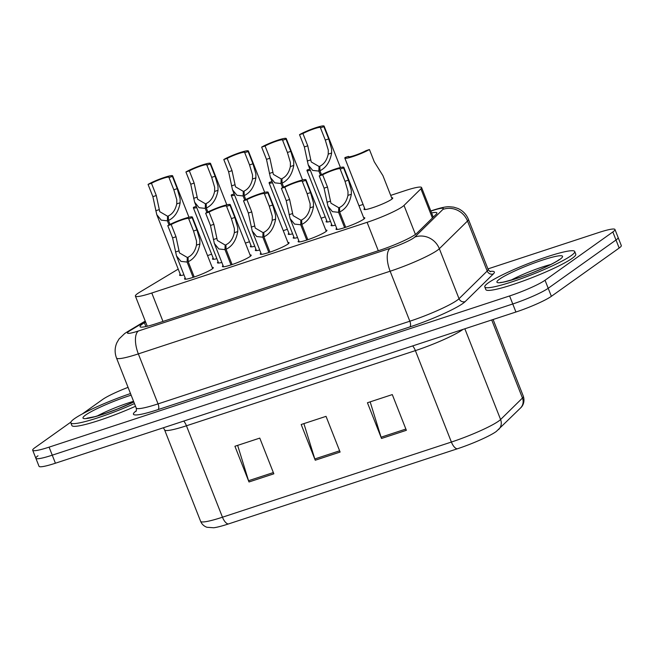 <?xml version="1.0" encoding="UTF-8"?>
<svg xmlns="http://www.w3.org/2000/svg" width="654" height="654" viewBox="0 0 654 654"><rect width="100%" height="100%" fill="white"/><g stroke="black" fill="none" stroke-linecap="round" stroke-linejoin="round"><path stroke-width="0.98" d="M391.623 197.737A15.467 1.856 158.5 0 1 392.76 197.982A15.467 1.856 158.5 0 1 391.623 199.306A15.467 1.856 158.5 0 1 375.821 206.607A15.467 1.856 158.5 0 1 363.976 209.321A15.467 1.856 158.5 0 1 364.646 208.364M250.057 254.954A15.467 1.856 158.5 0 1 251.193 255.199A15.467 1.856 158.5 0 1 250.049 256.515A15.467 1.856 158.5 0 1 234.255 263.815A15.467 1.856 158.5 0 1 222.409 266.538A15.467 1.856 158.5 0 1 223.071 265.581M287.923 242.52A15.467 1.856 158.5 0 1 289.06 242.765A15.467 1.856 158.5 0 1 287.915 244.081A15.467 1.856 158.5 0 1 272.121 251.389A15.467 1.856 158.5 0 1 260.276 254.104A15.467 1.856 158.5 0 1 260.938 253.147M325.79 230.085A15.467 1.856 158.5 0 1 326.926 230.331A15.467 1.856 158.5 0 1 325.79 231.655A15.467 1.856 158.5 0 1 309.988 238.955A15.467 1.856 158.5 0 1 298.142 241.669A15.467 1.856 158.5 0 1 298.804 240.713M363.657 217.651A15.467 1.856 158.5 0 1 364.793 217.905A15.467 1.856 158.5 0 1 363.657 219.221A15.467 1.856 158.5 0 1 347.854 226.521A15.467 1.856 158.5 0 1 336.009 229.235A15.467 1.856 158.5 0 1 336.671 228.279M212.182 267.388A15.467 1.856 158.5 0 1 213.318 267.633A15.467 1.856 158.5 0 1 212.182 268.949A15.467 1.856 158.5 0 1 196.38 276.25A15.467 1.856 158.5 0 1 184.542 278.972A15.467 1.856 158.5 0 1 185.205 278.015M178.223 269.113L139.743 292.191A28.997 3.483 -21.5 0 0 137.528 293.621A28.997 3.483 -21.5 0 0 135.394 296.09A28.997 3.483 -21.5 0 0 151.785 293.008L367.098 222.319A28.997 3.483 -21.5 0 0 404.008 205.43L420.898 188.818A28.997 3.483 -21.5 0 0 421.577 187.535A28.997 3.483 -21.5 0 0 405.186 190.625L390.691 195.382M211.626 254.185A28.997 3.483 -21.5 0 0 207.555 255.624M363.093 204.44L358.981 205.789M325.226 216.875L321.114 218.223M287.359 229.309L283.247 230.658M249.493 241.735L245.381 243.092M254.749 246.264A15.467 1.856 158.5 0 1 250.376 246.623A15.467 1.856 158.5 0 1 251.038 245.667M292.616 233.83A15.467 1.856 158.5 0 1 288.242 234.189A15.467 1.856 158.5 0 1 288.904 233.233M330.491 221.404A15.467 1.856 158.5 0 1 326.109 221.755A15.467 1.856 158.5 0 1 326.771 220.799M216.883 258.698A15.467 1.856 158.5 0 1 212.509 259.049A15.467 1.856 158.5 0 1 213.171 258.101M221.837 262.442A15.467 1.856 158.5 0 1 217.463 262.794A15.467 1.856 158.5 0 1 218.125 261.837M259.703 250.008A15.467 1.856 158.5 0 1 255.33 250.359A15.467 1.856 158.5 0 1 255.992 249.403M297.57 237.574A15.467 1.856 158.5 0 1 293.196 237.933A15.467 1.856 158.5 0 1 293.859 236.977M335.437 225.139A15.467 1.856 158.5 0 1 331.063 225.499A15.467 1.856 158.5 0 1 331.725 224.543M183.97 274.876A15.467 1.856 158.5 0 1 179.588 275.228A15.467 1.856 158.5 0 1 180.251 274.271M487.933 268.908L598.582 232.579A28.997 3.483 158.5 0 1 614.973 229.497L618.136 237.533A28.997 3.483 158.5 0 1 616.003 240.002L548.199 288.283A28.997 3.483 158.5 0 1 512.761 303.979L52.255 455.176A28.997 3.483 158.5 0 1 35.864 458.266L39.027 466.302A28.997 3.483 158.5 0 0 55.418 463.212L515.924 312.015A28.997 3.483 158.5 0 0 551.371 296.319L619.166 248.038A28.997 3.483 158.5 0 0 621.3 245.561L618.136 237.533A28.997 3.483 158.5 0 1 616.003 240.002L548.199 288.283A28.997 3.483 158.5 0 1 512.761 303.979L52.255 455.176A28.997 3.483 158.5 0 1 35.864 458.266A28.997 3.483 158.5 0 1 37.997 455.789M406.363 430.307L392.294 394.591L367.442 402.75L381.511 438.466L406.363 430.307M370.156 401.858L381.069 437.199A7.734 3.344 71.8 0 0 381.511 438.466M273.838 473.815L259.777 438.106L234.925 446.265L248.994 481.973L273.838 473.815M237.639 445.374L248.545 480.706A7.734 3.344 71.8 0 0 248.994 481.973M340.105 452.061L326.035 416.353L301.183 424.503L315.253 460.22L340.105 452.061M303.897 423.62L314.811 458.953A7.734 3.344 71.8 0 0 315.253 460.22M520.47 408.047A9.663 9.238 -134.5 0 0 522.464 398.033A38.668 4.643 -21.5 0 0 523.364 396.324C525.424 403.109 521.524 407.221 520.47 408.047L496.312 431.452A31.703 3.81 158.5 0 1 457.309 448.808L228.385 523.968A31.703 3.81 158.5 0 1 213.703 527.762L206.917 527.271C203.925 526.192 201.824 524.214 200.614 521.32A38.668 4.643 -21.5 0 0 222.466 517.208A9.663 4.177 71.8 0 0 228.385 523.968M145.613 322.03L144.395 322.765A28.997 3.483 -21.5 0 0 142.18 324.196A28.997 3.483 -21.5 0 0 140.046 326.665A28.997 3.483 -21.5 0 0 156.429 323.583L379.884 250.22A28.997 3.483 -21.5 0 0 416.786 233.331L436.251 214.201A28.997 3.483 -21.5 0 0 436.921 212.918A28.997 3.483 -21.5 0 0 431.575 212.926M82.33 413.933L102.629 399.471A28.997 3.483 158.5 0 1 128.061 387.356M614.973 229.497A28.997 3.483 158.5 0 1 612.839 231.966L545.035 280.247A28.997 3.483 158.5 0 1 509.597 295.951L49.091 447.14A28.997 3.483 158.5 0 1 32.7 450.23A28.997 3.483 158.5 0 1 34.834 447.753L70.902 422.075M193.143 277.37L187.118 262.066L180.937 261.379L176.49 255.886L172.599 237.893L167.776 225.646A14.502 1.741 -21.5 0 1 182.605 219.172A14.502 1.741 -21.5 0 1 192.374 217.095A14.502 1.741 -21.5 0 1 192.121 217.651L196.944 229.897L199.846 240.002L199.879 243.991C198.268 252.812 194.377 258.722 188.205 261.714L194.23 277.01M188.205 261.714L188.066 257.186C192.317 255.183 195.121 251.152 196.478 245.111L196.535 241.089L193.535 231.017L188.712 218.771A10.636 1.275 158.5 0 0 188.777 218.51A10.636 1.275 158.5 0 0 181.967 219.907A10.636 1.275 158.5 0 0 171.185 224.526L176.008 236.773L179.474 252.918L187.273 257.447L188.139 259.663M187.118 262.066L187.273 257.447M192.121 217.651L188.712 218.771M171.185 224.526L167.776 225.646M169.018 224.951L167.399 220.823L161.219 220.136L156.764 214.643L152.881 196.65L148.057 184.403A14.502 1.741 -21.5 0 1 162.879 177.929A14.502 1.741 -21.5 0 1 172.656 175.852A14.502 1.741 -21.5 0 1 172.394 176.408L177.218 188.663L180.12 198.759L180.152 202.748C178.55 211.569 174.659 217.48 168.479 220.472L170.04 224.42M168.479 220.472L168.34 215.943C172.599 213.94 175.403 209.909 176.76 203.868L176.809 199.846L173.817 189.774L168.985 177.528A10.636 1.275 158.5 0 0 169.059 177.267A10.636 1.275 158.5 0 0 162.249 178.665A10.636 1.275 158.5 0 0 151.466 183.284L156.29 195.53L159.748 211.675L167.547 216.204L168.421 218.42M167.399 220.823L167.547 216.204M172.394 176.408L168.985 177.528M151.466 183.284L148.057 184.403M196.274 206.37L193.617 207.244A14.502 1.741 -21.5 0 0 193.363 207.808A14.502 1.741 -21.5 0 0 196.772 207.637M134.454 403.583A48.331 5.804 158.5 0 1 70.828 422.852A48.331 5.804 158.5 0 1 74.384 418.732A48.331 5.804 158.5 0 1 130.506 393.553M135.509 406.265A48.331 5.804 158.5 0 1 71.883 425.533L70.828 422.852M571.171 255.632A48.331 5.804 158.5 0 1 521.794 278.449A48.331 5.804 158.5 0 1 484.794 286.942A48.331 5.804 158.5 0 1 488.35 282.822A48.331 5.804 158.5 0 1 537.727 260.006A48.331 5.804 158.5 0 1 574.727 251.512A48.331 5.804 158.5 0 1 571.171 255.632M574.727 251.512L575.782 254.193A48.331 5.804 158.5 0 1 572.225 258.305A48.331 5.804 158.5 0 1 522.848 281.122A48.331 5.804 158.5 0 1 485.848 289.616L484.794 286.942M231.017 264.935L224.984 249.64L218.804 248.953L214.357 243.452L210.474 225.458L205.65 213.212A14.502 1.741 -21.5 0 1 220.472 206.738A14.502 1.741 -21.5 0 1 230.241 204.661A14.502 1.741 -21.5 0 1 229.987 205.225L234.811 217.471L237.713 227.567L237.745 231.557C236.135 240.378 232.244 246.288 226.071 249.28L232.096 264.576M226.071 249.28L225.932 244.751C230.183 242.748 232.988 238.718 234.345 232.677L234.402 228.655L231.402 218.583L226.578 206.337A10.636 1.275 158.5 0 0 226.644 206.075A10.636 1.275 158.5 0 0 219.834 207.482A10.636 1.275 158.5 0 0 209.051 212.092L213.883 224.338L217.341 240.484L225.139 245.013L226.006 247.228M224.984 249.64L225.139 245.013M229.987 205.225L226.578 206.337M209.051 212.092L205.65 213.212M268.884 252.501L262.851 237.206L256.67 236.519L252.223 231.017L248.34 213.024L243.517 200.778A14.502 1.741 -21.5 0 1 258.338 194.303A14.502 1.741 -21.5 0 1 268.107 192.227A14.502 1.741 -21.5 0 1 267.854 192.791L272.677 205.037L275.579 215.133L275.612 219.123C274.001 227.944 270.11 233.854 263.938 236.846L269.963 252.142M263.938 236.846L263.799 232.325C268.05 230.314 270.854 226.292 272.211 220.243L272.268 216.229L269.268 206.157L264.445 193.911A10.636 1.275 158.5 0 0 264.51 193.649A10.636 1.275 158.5 0 0 257.701 195.047A10.636 1.275 158.5 0 0 246.926 199.658L251.749 211.904L255.207 228.05L263.006 232.587L263.873 234.794M262.851 237.206L263.006 232.587M267.854 192.791L264.445 193.911M246.926 199.658L243.517 200.778M306.751 240.067L300.726 224.772L294.537 224.085L290.09 218.583L286.207 200.59L281.383 188.344A14.502 1.741 -21.5 0 1 296.205 181.869A14.502 1.741 -21.5 0 1 305.982 179.793A14.502 1.741 -21.5 0 1 305.72 180.357L310.544 192.603L313.446 202.707L313.479 206.697C311.876 215.518 307.985 221.42 301.805 224.412L307.83 239.707M301.805 224.412L301.666 219.891C305.917 217.88 308.729 213.858 310.086 207.808L310.135 203.795L307.135 193.723L302.312 181.477A10.636 1.275 158.5 0 0 302.377 181.215A10.636 1.275 158.5 0 0 295.575 182.613A10.636 1.275 158.5 0 0 284.792 187.232L289.616 199.478L293.074 215.616L300.873 220.153L301.739 222.36M300.726 224.772L300.873 220.153M305.72 180.357L302.312 181.477M284.792 187.232L281.383 188.344M344.617 227.641L338.592 212.337L332.412 211.651L327.956 206.157L324.073 188.164L319.25 175.918A14.502 1.741 -21.5 0 1 334.071 169.435A14.502 1.741 -21.5 0 1 343.849 167.367A14.502 1.741 -21.5 0 1 343.587 167.923L348.41 180.169L351.312 190.273L351.345 194.263C349.743 203.083 345.852 208.986 339.671 211.986L345.696 227.281M339.671 211.986L339.532 207.457C343.791 205.454 346.595 201.424 347.953 195.374L348.002 191.36L345.01 181.289L340.178 169.043A10.636 1.275 158.5 0 0 340.252 168.781A10.636 1.275 158.5 0 0 333.442 170.179A10.636 1.275 158.5 0 0 322.659 174.798L327.482 187.044L330.94 203.181L338.739 207.719L339.614 209.926M338.592 212.337L338.739 207.719M343.587 167.923L340.178 169.043M322.659 174.798L319.25 175.918M234.14 193.944L231.483 194.81A14.502 1.741 -21.5 0 0 231.23 195.374A14.502 1.741 -21.5 0 0 234.639 195.211M272.007 181.51L269.35 182.376A14.502 1.741 -21.5 0 0 269.096 182.94A14.502 1.741 -21.5 0 0 272.505 182.777M309.873 169.075L307.216 169.95A14.502 1.741 -21.5 0 0 306.963 170.506A14.502 1.741 -21.5 0 0 310.372 170.342M392.098 198.939L382.909 175.607L374.252 161.767L369.428 149.521A14.502 1.741 -21.5 0 1 354.599 155.995A14.502 1.741 -21.5 0 1 344.83 158.072L365.112 209.566M369.428 149.521L366.019 150.641A10.636 1.275 158.5 0 1 355.236 155.26A10.636 1.275 158.5 0 1 348.427 156.658A10.636 1.275 158.5 0 1 348.492 156.396L345.091 157.516A14.502 1.741 -21.5 0 0 344.83 158.072M348.656 156.805L348.492 156.396M206.893 212.517L205.266 208.397L199.086 207.71L194.63 202.209L190.747 184.215L185.924 171.969A14.502 1.741 -21.5 0 1 200.753 165.495A14.502 1.741 -21.5 0 1 210.523 163.418A14.502 1.741 -21.5 0 1 210.261 163.982L215.092 176.228L217.995 186.325L218.019 190.314C216.417 199.135 212.525 205.045 206.345 208.037L207.907 211.986M206.345 208.037L206.206 203.517C210.465 201.506 213.269 197.483 214.626 191.434L214.676 187.412L211.683 177.348L206.86 165.102A10.636 1.275 158.5 0 0 206.926 164.833A10.636 1.275 158.5 0 0 200.116 166.239A10.636 1.275 158.5 0 0 189.333 170.849L194.156 183.095L197.622 199.241L205.413 203.77L206.288 205.985M205.266 208.397L205.413 203.77M210.261 163.982L206.86 165.102M189.333 170.849L185.924 171.969M244.759 200.083L243.133 195.963L236.952 195.276L232.497 189.774L228.614 171.781L223.791 159.535A14.502 1.741 -21.5 0 1 238.62 153.061A14.502 1.741 -21.5 0 1 248.389 150.984A14.502 1.741 -21.5 0 1 248.136 151.548L252.959 163.794L255.861 173.899L255.894 177.88C254.283 186.709 250.392 192.611 244.22 195.603L245.773 199.56M244.22 195.603L244.081 191.082C248.332 189.071 251.136 185.049 252.493 179L252.542 174.986L249.55 164.914L244.727 152.668A10.636 1.275 158.5 0 0 244.792 152.407A10.636 1.275 158.5 0 0 237.982 153.804A10.636 1.275 158.5 0 0 227.2 158.415L232.023 170.669L235.489 186.807L243.28 191.344L244.155 193.551M243.133 195.963L243.28 191.344M248.136 151.548L244.727 152.668M227.2 158.415L223.791 159.535M282.626 187.649L280.999 183.529L274.819 182.842L270.372 177.348L266.48 159.355L261.657 147.109A14.502 1.741 -21.5 0 1 276.487 140.626A14.502 1.741 -21.5 0 1 286.256 138.55A14.502 1.741 -21.5 0 1 286.002 139.114L290.826 151.36L293.728 161.464L293.76 165.454C292.15 174.275 288.259 180.177 282.087 183.169L283.64 187.126M282.087 183.169L281.948 178.648C286.199 176.637 289.003 172.615 290.36 166.566L290.417 162.552L287.417 152.48L282.593 140.234A10.636 1.275 158.5 0 0 282.659 139.972A10.636 1.275 158.5 0 0 275.849 141.37A10.636 1.275 158.5 0 0 265.066 145.989L269.889 158.235L273.356 174.373L281.146 178.91L282.021 181.117M280.999 183.529L281.146 178.91M286.002 139.114L282.593 140.234M265.066 145.989L261.657 147.109M320.493 175.223L318.866 171.095L312.686 170.408L308.238 164.914L304.347 146.921L299.524 134.675A14.502 1.741 -21.5 0 1 314.353 128.192A14.502 1.741 -21.5 0 1 324.122 126.124A14.502 1.741 -21.5 0 1 323.869 126.68L328.692 138.926L331.594 149.03L331.627 153.02C330.017 161.84 326.125 167.743 319.953 170.743L321.506 174.692M319.953 170.743L319.814 166.214C324.065 164.211 326.869 160.181 328.226 154.131L328.283 150.118L325.283 140.046L320.46 127.8A10.636 1.275 158.5 0 0 320.525 127.538A10.636 1.275 158.5 0 0 313.716 128.936A10.636 1.275 158.5 0 0 302.933 133.555L307.756 145.801L311.222 161.939L319.021 166.476L319.888 168.683M318.866 171.095L319.021 166.476M323.869 126.68L320.46 127.8M302.933 133.555L299.524 134.675M162.977 321.433L151.785 293.008M432.392 217.995L420.898 188.818M415.429 234.443L404.008 205.43M378.298 250.735L367.098 222.319M412.69 345.917A9.663 4.177 -108.2 0 1 415.38 350.618L186.447 425.779A38.668 4.643 158.5 0 1 164.595 429.891L200.614 521.32M463.04 329.379A38.668 4.643 158.5 0 1 462.631 329.681A38.668 4.643 158.5 0 1 415.38 350.618L451.391 442.047A38.668 4.643 -21.5 0 0 500.596 419.525L522.464 398.033L491.71 319.969M498.601 429.539A9.663 9.238 -134.5 0 0 500.596 419.525L464.855 328.79M457.309 448.808A9.663 4.177 -108.2 0 1 451.391 442.047L222.466 517.208L186.447 425.779A9.663 4.177 -108.2 0 0 183.766 421.078M515.924 312.015L509.597 295.951M551.371 296.319L545.035 280.247M55.418 463.212L49.091 447.14M619.166 248.038L612.839 231.966M339.606 450.81L314.811 458.953M273.347 472.564L248.545 480.706M405.864 429.057L381.069 437.199M145.376 321.441L130.35 330.458A19.334 2.322 -21.5 0 0 128.879 331.414A19.334 2.322 -21.5 0 0 138.378 330.998L390.168 248.332A19.334 2.322 -21.5 0 0 413.794 237.868A19.334 2.322 -21.5 0 0 414.767 237.075L442.93 209.394A19.334 2.322 -21.5 0 0 432.449 210.596L430.863 211.119M488.097 269.309L468.403 219.311A38.668 4.643 158.5 0 1 467.504 221.027L439.341 248.7A38.668 4.643 158.5 0 1 437.395 250.286A38.668 4.643 158.5 0 1 390.136 271.222L138.346 353.888A38.668 4.643 158.5 0 1 116.502 358L136.196 407.998A38.668 4.643 -21.5 0 0 158.047 403.886L409.837 321.22A38.668 4.643 -21.5 0 0 457.089 300.284A38.668 4.643 -21.5 0 0 459.034 298.706L487.197 271.026A38.668 4.643 -21.5 0 0 488.097 269.309C489.429 271.157 490.279 271.941 490.639 271.663M489.96 271.418A43.499 5.224 158.5 0 1 493.345 273.928L465.182 301.608A43.499 5.224 158.5 0 1 409.829 326.943L158.039 409.608A4.831 2.085 71.8 0 0 158.047 403.886L138.346 353.888A19.334 8.355 -108.2 0 1 138.378 330.998M465.182 301.608A4.831 4.619 45.5 0 1 459.034 298.706L439.341 248.7A19.334 18.467 -134.5 0 0 414.767 237.075M158.039 409.608A43.499 5.224 158.5 0 1 136.269 410.81M390.168 248.332A19.334 8.355 -108.2 0 0 390.136 271.222L409.837 321.22A4.831 2.085 71.8 0 1 409.829 326.943M442.93 209.394A19.334 18.467 -134.5 0 1 467.504 221.027L487.197 271.026A4.831 4.619 45.5 0 0 493.345 273.928M432.449 210.596A19.334 8.355 -108.2 0 1 433.455 210.081L430.798 210.956M130.35 330.458A19.334 15.565 -121 0 0 127.44 331.733L145.229 321.065M145.891 326.559L144.395 322.765M176.008 236.773L172.599 237.893M178.877 250.883L175.476 252.003M199.879 243.991L196.478 245.111M196.944 229.897L193.535 231.017M156.29 195.53L152.881 196.65M159.159 209.648L155.758 210.76M180.152 202.748L176.76 203.868M177.218 188.663L173.817 189.774M133.817 401.965A35.267 4.235 158.5 0 1 94.724 416.786A35.267 4.235 158.5 0 1 85.584 415.061A35.267 4.235 158.5 0 1 131.143 395.171M97.209 416.018A29.463 3.54 158.5 0 1 133.563 401.311M559.971 259.303A35.267 4.235 158.5 0 1 516.881 278.4A35.267 4.235 158.5 0 1 499.542 279.144A35.267 4.235 158.5 0 1 542.64 260.055A35.267 4.235 158.5 0 1 559.971 259.303M511.166 280.108A29.463 3.54 158.5 0 1 550.774 264.502M213.883 224.338L210.474 225.458M216.744 238.457L213.351 239.568M237.745 231.557L234.345 232.677M234.811 217.471L231.402 218.583M251.749 211.904L248.34 213.024M254.61 226.022L251.218 227.134M275.612 219.123L272.211 220.243M272.677 205.037L269.268 206.157M289.616 199.478L286.207 200.59M292.477 213.588L289.084 214.7M313.479 206.697L310.086 207.808M310.544 192.603L307.135 193.723M327.482 187.044L324.073 188.164M330.352 201.154L326.951 202.274M351.345 194.263L347.953 195.374M348.41 180.169L345.01 181.289M194.156 183.095L190.747 184.215M197.026 197.214L193.625 198.326M218.019 190.314L214.626 191.434M215.092 176.228L211.683 177.348M232.023 170.669L228.614 171.781M234.892 184.78L231.491 185.891M255.894 177.88L252.493 179M252.959 163.794L249.55 164.914M269.889 158.235L266.48 159.355M272.759 172.345L269.358 173.457M293.76 165.454L290.36 166.566M290.826 151.36L287.417 152.48M307.756 145.801L304.347 146.921M310.625 159.911L307.225 161.031M331.627 153.02L328.226 154.131M328.692 138.926L325.283 140.046M147.273 326.24L135.394 296.09M433.242 217.161L421.577 187.535M523.364 396.324L493.1 319.512M163.402 427.757L164.595 429.891M127.44 331.733L124.693 333.524L119.044 338.96L116.829 342.794C114.687 347.814 114.581 352.882 116.502 358M135.942 411.456C136.457 410.72 136.539 409.567 136.196 407.998M32.7 450.23L35.864 458.266M468.403 219.311C466.335 214.299 462.836 210.686 457.906 208.463L453.696 207.155L449.396 206.746C446.306 206.55 440.992 207.67 433.455 210.081M192.374 217.095L212.656 268.59M176.49 255.886L185.679 279.217M172.656 175.852L188.965 217.259M156.764 214.643L180.725 275.473M193.363 207.808L213.645 259.303M86.876 418.2L95.002 416.631L105.801 413.295L117.753 408.881L133.792 401.908M500.841 282.291C500.604 282.986 506.915 281.351 519.758 277.378C535.283 272.228 554.894 263.055 558.72 259.94L559.53 259.474M230.241 204.661L250.531 256.155M214.357 243.452L223.545 266.783M268.107 192.227L288.398 243.721M252.223 231.017L261.412 254.349M305.982 179.793L326.264 231.287M290.09 218.583L299.279 241.923M343.849 167.367L364.131 218.861M327.956 206.157L337.145 229.489M231.23 195.374L251.512 246.869M269.096 182.94L289.379 234.434M306.963 170.506L327.245 222M210.523 163.418L226.832 204.825M194.63 202.209L218.599 263.039M248.389 150.984L264.698 192.39M232.497 189.774L256.466 250.613M286.256 138.55L302.565 179.964M270.372 177.348L294.333 238.179M324.122 126.124L340.432 167.53M308.238 164.914L332.199 225.744"/></g></svg>
